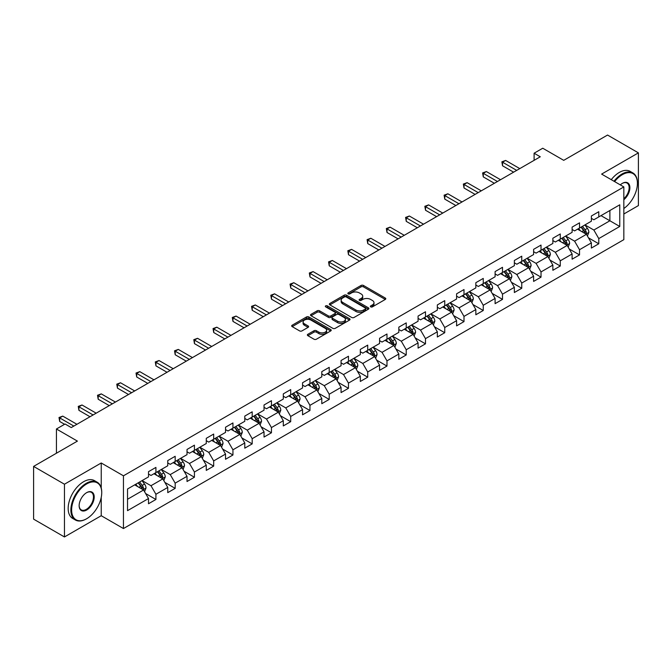 <?xml version="1.0" encoding="UTF-8"?>
<svg xmlns="http://www.w3.org/2000/svg" width="672" height="672" viewBox="0 0 672 672"><rect width="100%" height="100%" fill="white"/><g stroke="black" fill="none" stroke-linecap="round" stroke-linejoin="round"><path stroke-width="1.01" d="M370.717 306.877A1.201 0.689 0 0 0 372.414 306.877L385.283 299.443A1.714 0.991 0 0 0 385.787 298.746A1.714 0.991 0 0 0 385.283 298.04L363.476 285.457A1.714 0.991 0 0 0 361.057 285.457L348.18 292.883A1.201 0.689 0 0 0 347.836 293.378A1.201 0.689 0 0 0 348.18 293.866A1.201 0.689 0 0 0 349.877 293.866L351.548 292.9A5.485 3.167 0 0 1 359.302 292.9L361.116 293.95A5.485 3.167 0 0 1 362.72 296.192A5.485 3.167 0 0 1 361.116 298.427L359.453 299.393A1.201 0.689 0 0 0 359.1 299.88A1.201 0.689 0 0 0 359.453 300.367A1.201 0.689 0 0 0 361.15 300.367L362.813 299.41A5.485 3.167 0 0 1 370.566 299.41L372.38 300.46A5.485 3.167 0 0 1 373.993 302.694A5.485 3.167 0 0 1 372.38 304.937L370.717 305.894A1.201 0.689 0 0 0 370.364 306.382A1.201 0.689 0 0 0 370.717 306.877L370.717 305.894M307.868 334.278A1.714 0.991 0 0 0 307.364 334.975A1.714 0.991 0 0 0 307.868 335.672L313.992 339.209A1.714 0.991 0 0 0 316.411 339.209L330.708 330.952A1.714 0.991 0 0 0 331.212 330.254A1.714 0.991 0 0 0 330.708 329.557L308.902 316.966A1.714 0.991 0 0 0 306.474 316.966L292.177 325.214A1.714 0.991 0 0 0 291.682 325.92A1.714 0.991 0 0 0 292.177 326.617L299.569 330.884A1.714 0.991 0 0 0 301.997 330.884L308.112 327.348A1.714 0.991 0 0 0 308.616 326.651A1.714 0.991 0 0 0 308.112 325.954L304.45 323.837A4.586 2.646 0 0 1 303.106 321.964A4.586 2.646 0 0 1 305.936 319.519A4.586 2.646 0 0 1 310.926 320.099L325.282 328.381A4.586 2.646 0 0 1 326.626 330.254A4.586 2.646 0 0 1 323.795 332.699A4.586 2.646 0 0 1 318.805 332.128L316.411 330.742A1.714 0.991 0 0 0 313.992 330.742L307.868 334.278L307.868 335.672M623.834 213.998L638.4 205.59L638.4 152.863L607.547 135.047L563.724 160.339L542.741 148.226L534.106 153.216L540.271 156.778L71.249 427.568L65.075 424.007L56.431 428.996L56.431 453.222M101.237 488.015L101.237 462.983L64.453 484.218L33.6 466.41L77.414 441.109L56.431 428.996M101.237 462.983L123.455 475.81L623.834 186.925L623.834 239.652L123.455 528.545L123.455 475.81M638.4 152.863L601.616 174.098L623.834 186.925M351.666 317.453A1.714 0.991 0 0 0 354.094 317.453L368.382 309.204A1.714 0.991 0 0 0 368.886 308.498A1.714 0.991 0 0 0 368.382 307.801L346.576 295.21A1.714 0.991 0 0 0 344.156 295.21L329.86 303.467A1.714 0.991 0 0 0 329.356 304.164A1.714 0.991 0 0 0 329.86 304.861L351.666 317.453M326.155 307.138A1.201 0.689 0 0 1 327.373 307.306L327.373 305.878L349.549 318.679A1.714 0.991 0 0 1 350.045 319.376A1.714 0.991 0 0 1 349.549 320.074L335.252 328.331A1.714 0.991 0 0 1 332.825 328.331L311.018 315.739L311.018 314.345A1.714 0.991 0 0 0 310.514 315.042A1.714 0.991 0 0 0 311.018 315.739M311.018 314.345L317.142 310.808A1.714 0.991 0 0 1 319.561 310.808L328.406 315.916A1.714 0.991 0 0 0 330.826 315.916L334.891 313.572A1.714 0.991 0 0 0 335.387 312.875A1.714 0.991 0 0 0 334.891 312.169L325.676 306.86A1.201 0.689 0 0 1 325.332 306.365A1.201 0.689 0 0 1 326.071 305.726A1.201 0.689 0 0 1 327.373 305.878M64.453 484.218L64.453 536.953L33.6 519.137L33.6 466.41M145.614 493.525L155.921 499.472L155.921 494.273L167.765 487.427L167.765 492.635L175.174 488.359L175.174 483.151L187.018 476.314L187.018 481.513L194.426 477.238L194.426 472.038L206.279 465.192L206.279 470.4L213.679 466.124L213.679 460.916L225.532 454.079L225.532 459.278L232.94 455.003L232.94 449.803L244.784 442.966L244.784 448.165L252.193 443.89L252.193 438.69L264.037 431.844L264.037 437.052L271.446 432.776L271.446 427.568L283.298 420.731L283.298 425.93L290.699 421.655L290.699 416.455L302.551 409.609L302.551 414.817L309.96 410.542L309.96 405.334L321.804 398.496L321.804 403.696L329.213 399.42L329.213 394.22L341.057 387.383L341.057 392.582L348.466 388.307L348.466 383.107L360.318 376.261L360.318 381.461L367.718 377.185L367.718 371.986L379.571 365.148L379.571 370.348L386.98 366.072L386.98 360.872L398.824 354.026L398.824 359.234L406.232 354.959L406.232 349.751L418.076 342.913L418.076 348.113L425.485 343.837L425.485 338.638L437.338 331.792L437.338 337L444.738 332.724L444.738 327.516L456.59 320.678L456.59 325.878L463.999 321.602L463.999 316.403L475.843 309.565L475.843 314.765L483.252 310.489L483.252 305.29L495.096 298.444L495.096 303.652L502.505 299.376L502.505 294.168L514.357 287.33L514.357 292.53L521.758 288.254L521.758 283.055L533.61 276.209L533.61 281.417L541.019 277.141L541.019 271.933L552.863 265.096L552.863 270.295L560.272 266.02L560.272 260.82L572.116 253.982L572.116 259.182L579.524 254.906L579.524 249.707L591.377 242.861L591.377 248.06L598.777 243.785L598.777 238.585L619.76 226.472L619.76 204.809L609.89 210.512L609.89 220.769L619.76 226.472M155.921 499.472L148.512 503.748L148.512 498.548L127.529 510.661L127.529 488.998L148.512 476.885L148.512 471.677L155.921 467.401L155.921 472.609L167.765 465.763L167.765 460.564L175.174 456.288L175.174 461.488L187.018 454.65L187.018 449.45L194.426 445.175L194.426 450.374L206.279 443.528L206.279 438.329L213.679 434.053L213.679 439.253L225.532 432.415L225.532 427.216L232.94 422.94L232.94 428.14L244.784 421.302L244.784 416.094L252.193 411.818L252.193 417.026L264.037 410.18L264.037 404.981L271.446 400.705L271.446 405.905L283.298 399.067L283.298 393.868L290.699 389.592L290.699 394.792L302.551 387.946L302.551 382.746L309.96 378.47L309.96 383.67L321.804 376.832L321.804 371.633L329.213 367.357L329.213 372.557L341.057 365.719L341.057 360.511L348.466 356.236L348.466 361.444L360.318 354.598L360.318 349.398L367.718 345.122L367.718 350.322L379.571 343.484L379.571 338.276L386.98 334.001L386.98 339.209L398.824 332.363L398.824 327.163L406.232 322.888L406.232 328.087L418.076 321.25L418.076 316.05L425.485 311.774L425.485 316.974L437.338 310.128L437.338 304.928L444.738 300.653L444.738 305.852L456.59 299.015L456.59 293.815L463.999 289.54L463.999 294.739L475.843 287.902L475.843 282.694L483.252 278.418L483.252 283.626L495.096 276.78L495.096 271.58L502.505 267.305L502.505 272.504L514.357 265.667L514.357 260.467L521.758 256.192L521.758 261.391L533.61 254.545L533.61 249.346L541.019 245.07L541.019 250.27L552.863 243.432L552.863 238.232L560.272 233.957L560.272 239.156L572.116 232.319L572.116 227.111L579.524 222.835L579.524 228.043L591.377 221.197L591.377 215.998L598.777 211.722L598.777 216.922L619.76 204.809M153.947 473.743L162.826 478.876L150.982 485.722L142.094 480.589M148.512 474.029L150.982 475.457L155.921 472.609M150.982 485.722L155.921 494.273M162.826 478.876L167.765 487.427M173.2 462.63L182.087 467.762L170.234 474.6L161.347 469.468M167.765 462.916L170.234 464.344L175.174 461.488M170.234 474.6L175.174 483.151M182.087 467.762L187.018 476.314M192.452 451.517L201.34 456.641L189.487 463.487L180.6 458.354M187.018 451.802L189.487 453.222L194.426 450.374M189.487 463.487L194.426 472.038M201.34 456.641L206.279 465.192M211.705 440.395L220.592 445.528L208.748 452.365L199.861 447.241M206.279 440.681L208.748 442.109L213.679 439.253M208.748 452.365L213.679 460.916M220.592 445.528L225.532 454.079M230.958 429.282L239.845 434.414L228.001 441.252L219.114 436.12M225.532 429.568L228.001 430.987L232.94 428.14M228.001 441.252L232.94 449.803M239.845 434.414L244.784 442.966M250.219 418.16L259.106 423.293L247.254 430.139L238.367 425.006M244.784 418.446L247.254 419.874L252.193 417.026M247.254 430.139L252.193 438.69M259.106 423.293L264.037 431.844M269.472 407.047L278.359 412.18L266.507 419.017L257.62 413.885M264.037 407.333L266.507 408.761L271.446 405.905M266.507 419.017L271.446 427.568M278.359 412.18L283.298 420.731M288.725 395.934L297.612 401.058L285.768 407.904L276.881 402.772M283.298 396.211L285.768 397.639L290.699 394.792M285.768 407.904L290.699 416.455M297.612 401.058L302.551 409.609M307.978 384.812L316.865 389.945L305.021 396.782L296.134 391.658M302.551 385.098L305.021 386.526L309.96 383.67M305.021 396.782L309.96 405.334M316.865 389.945L321.804 398.496M327.239 373.699L336.126 378.832L324.274 385.669L315.386 380.537M321.804 373.985L324.274 375.404L329.213 372.557M324.274 385.669L329.213 394.22M336.126 378.832L341.057 387.383M346.492 362.578L355.379 367.71L343.526 374.556L334.639 369.424M341.057 362.863L343.526 364.291L348.466 361.444M343.526 374.556L348.466 383.107M355.379 367.71L360.318 376.261M365.744 351.464L374.632 356.597L362.788 363.434L353.9 358.302M360.318 351.75L362.788 353.17L367.718 350.322M362.788 363.434L367.718 371.986M374.632 356.597L379.571 365.148M384.997 340.343L393.884 345.475L382.04 352.321L373.153 347.189M379.571 340.628L382.04 342.056L386.98 339.209M382.04 352.321L386.98 360.872M393.884 345.475L398.824 354.026M404.258 329.23L413.146 334.362L401.293 341.2L392.406 336.067M398.824 329.515L401.293 330.943L406.232 328.087M401.293 341.2L406.232 349.751M413.146 334.362L418.076 342.913M423.511 318.116L432.398 323.24L420.546 330.086L411.659 324.954M418.076 318.402L420.546 319.822L425.485 316.974M420.546 330.086L425.485 338.638M432.398 323.24L437.338 331.792M442.764 306.995L451.651 312.127L439.807 318.965L430.92 313.841M437.338 307.28L439.807 308.708L444.738 305.852M439.807 318.965L444.738 327.516M451.651 312.127L456.59 320.678M462.017 295.882L470.904 301.014L459.06 307.852L450.173 302.719M456.59 296.167L459.06 297.587L463.999 294.739M459.06 307.852L463.999 316.403M470.904 301.014L475.843 309.565M481.278 284.76L490.165 289.892L478.313 296.738L469.426 291.606M475.843 285.046L478.313 286.474L483.252 283.626M478.313 296.738L483.252 305.29M490.165 289.892L495.096 298.444M500.531 273.647L509.418 278.779L497.566 285.617L488.678 280.484M495.096 273.932L497.566 275.36L502.505 272.504M497.566 285.617L502.505 294.168M509.418 278.779L514.357 287.33M519.784 262.534L528.671 267.658L516.827 274.504L507.94 269.371M514.357 262.819L516.827 264.239L521.758 261.391M516.827 274.504L521.758 283.055M528.671 267.658L533.61 276.209M539.036 251.412L547.924 256.544L536.08 263.382L527.192 258.258M533.61 251.698L536.08 253.126L541.019 250.27M536.08 263.382L541.019 271.933M547.924 256.544L552.863 265.096M558.298 240.299L567.185 245.431L555.332 252.269L546.445 247.136M552.863 240.584L555.332 242.004L560.272 239.156M555.332 252.269L560.272 260.82M567.185 245.431L572.116 253.982M577.55 229.177L586.438 234.31L574.585 241.156L565.698 236.023M572.116 229.463L574.585 230.891L579.524 228.043M574.585 241.156L579.524 249.707M586.438 234.31L591.377 242.861M601.003 215.636L609.89 220.769L593.846 230.034L584.959 224.902M591.377 218.35L593.846 219.778L598.777 216.922M593.846 230.034L598.777 238.585M64.453 536.953L101.237 515.718L123.455 528.545M534.106 153.216L534.106 160.339M127.529 499.262L143.573 489.997L134.686 484.865M143.573 489.997L148.512 498.548M588.47 237.838L598.777 243.785M569.218 248.959L579.524 254.906M549.965 260.072L560.272 266.02M530.712 271.186L541.019 277.141M511.451 282.307L521.758 288.254M492.198 293.42L502.505 299.376M472.945 304.542L483.252 310.489M453.692 315.655L463.999 321.602M434.431 326.768L444.738 332.724M415.178 337.89L425.485 343.837M395.926 349.003L406.232 354.959M376.673 360.125L386.98 366.072M357.412 371.238L367.718 377.185M338.159 382.36L348.466 388.307M318.906 393.473L329.213 399.42M299.653 404.586L309.96 410.542M280.392 415.708L290.699 421.655M261.139 426.821L271.446 432.776M241.886 437.942L252.193 443.89M222.634 449.056L232.94 455.003M203.372 460.169L213.679 466.124M184.12 471.29L194.426 477.238M164.867 482.404L175.174 488.359M101.237 515.718L101.237 497.33M371.196 307.045L372.38 306.356A5.485 3.167 0 0 0 373.993 304.122L373.993 302.694M362.72 296.192L362.72 297.612A5.485 3.167 0 0 1 361.116 299.855L359.932 300.535M385.283 298.04L385.283 299.443L363.476 286.877A1.714 0.991 0 0 0 361.057 286.877L348.659 294.034M368.382 307.801L368.382 309.204L346.576 296.638A1.714 0.991 0 0 0 344.156 296.638L329.885 304.878L329.86 303.467M365.358 308.994A1.201 0.689 0 0 0 365.711 308.498A1.201 0.689 0 0 0 365.358 308.011L346.214 296.957A1.201 0.689 0 0 0 344.518 296.957L342.762 297.973A5.485 3.167 0 0 0 341.158 300.216A5.485 3.167 0 0 0 342.762 302.45L355.849 310.002A5.485 3.167 0 0 0 363.602 310.002L365.358 308.994L365.358 310.414A1.201 0.689 0 0 0 365.711 309.926L365.711 308.498M341.158 300.216L341.158 301.636A5.485 3.167 0 0 0 342.762 303.878L342.762 302.45M365.358 310.414L363.602 311.43A5.485 3.167 0 0 1 355.849 311.43L342.762 303.878M311.044 315.756L317.142 312.236L317.142 310.808M335.387 312.875L335.387 314.294A1.714 0.991 0 0 1 334.891 315L330.826 317.344A1.714 0.991 0 0 1 328.406 317.344L319.561 312.236A1.714 0.991 0 0 0 317.142 312.236M327.373 307.306L349.524 320.09M337.579 321.216A4.586 2.646 0 0 0 342.577 321.787A4.586 2.646 0 0 0 345.408 319.343A4.586 2.646 0 0 0 344.064 317.47L339.007 314.555A1.714 0.991 0 0 0 336.58 314.555L332.522 316.898A1.714 0.991 0 0 0 332.027 317.596A1.714 0.991 0 0 0 332.522 318.293L337.579 321.216L337.579 322.636A4.586 2.646 0 0 0 342.577 323.215A4.586 2.646 0 0 0 345.408 320.771L345.408 319.343M332.027 317.596L332.027 319.015A1.714 0.991 0 0 0 332.522 319.721L332.522 318.293M337.579 322.636L332.522 319.721M326.626 330.254L326.626 331.682A4.586 2.646 0 0 1 323.795 334.127A4.586 2.646 0 0 1 318.805 333.547L316.411 332.17A1.714 0.991 0 0 0 313.992 332.17L307.894 335.689M303.106 321.964L303.106 323.392A4.586 2.646 0 0 0 304.45 325.265L304.45 323.837M308.087 327.365L304.45 325.265M330.683 330.968L308.902 318.394A1.714 0.991 0 0 0 306.474 318.394L292.202 326.634L292.177 325.214M587.412 235.998L588.882 232.302A4.628 2.671 -120 0 0 587.404 228.362L584.858 224.96M580.415 230.832L578.684 228.522M585.724 233.898L586.379 232.495A4.628 2.671 -120 0 0 585.06 229.715L582.515 226.313M581.356 226.985L584.178 230.756A2.36 1.361 60 0 1 584.606 231.47L586.379 232.495M581.028 227.17L583.582 230.572A4.628 2.671 60 0 1 584.9 233.352M516.701 170.386L502.538 162.212L505.63 160.432L519.784 168.605M513.61 172.175L502.538 165.782L502.538 162.212L501.866 161.826L505.63 160.432M502.538 165.782L501.866 161.826M623.834 208.505A21.294 12.298 120 0 0 637.409 183.355A21.294 12.298 120 0 0 622.356 174.661A21.294 12.298 120 0 0 614.62 181.6M613.981 181.23A21.823 12.6 -60 0 1 621.986 174.023A21.823 12.6 -60 0 1 632.89 172.939A21.823 12.6 -60 0 1 637.409 182.935A21.823 12.6 -60 0 1 637.409 183.145M620.298 184.876A10.651 6.149 -60 0 1 622.356 183.355L622.356 183.355A10.651 6.149 -60 0 1 629.849 186.866A10.651 6.149 -60 0 1 623.834 199.718M611.26 179.668A21.823 12.6 -60 0 1 619.265 172.452A21.823 12.6 -60 0 1 630.176 171.377L632.89 172.939M623.834 198.752A10.122 5.846 120 0 0 628.9 189.991A10.122 5.846 120 0 0 627.043 183.07A10.122 5.846 120 0 0 622.163 183.473M86.302 518.927L86.671 518.717A21.294 12.298 120 0 0 101.732 492.635A21.294 12.298 120 0 0 86.671 483.941A21.294 12.298 120 0 0 71.618 510.023A21.294 12.298 120 0 0 86.671 518.717L86.302 518.927A21.823 12.6 -60 0 1 75.398 520.01A21.823 12.6 -60 0 1 72.047 502.522A21.823 12.6 -60 0 1 86.302 483.294A21.823 12.6 -60 0 1 97.213 482.219A21.823 12.6 -60 0 1 101.732 492.206A21.823 12.6 -60 0 1 101.732 492.416M86.671 510.023A10.651 6.149 -60 0 1 79.145 505.672A10.651 6.149 -60 0 1 86.671 492.635L86.671 492.635A10.651 6.149 -60 0 1 94.206 496.978A10.651 6.149 -60 0 1 86.671 510.023M79.145 505.453A10.122 5.846 120 0 0 81.245 509.88A10.122 5.846 120 0 0 86.302 509.376A10.122 5.846 120 0 0 92.921 500.455A10.122 5.846 120 0 0 91.367 492.341A10.122 5.846 120 0 0 86.486 492.744M75.398 520.01L72.677 518.44A21.823 12.6 -60 0 1 69.334 500.959A21.823 12.6 -60 0 1 83.588 481.732A21.823 12.6 -60 0 1 94.5 480.648L97.213 482.219M568.159 247.12L569.629 243.415A4.628 2.671 -120 0 0 568.151 239.476L565.606 236.082M561.162 241.954L559.432 239.644M566.462 245.011L567.126 243.617A4.628 2.671 -120 0 0 565.807 240.836L563.254 237.434M562.094 238.098L564.925 241.878A2.36 1.361 60 0 1 565.354 242.592L567.126 243.617M561.775 238.291L564.32 241.685A4.628 2.671 60 0 1 565.648 244.474M548.898 258.233L550.368 254.537A4.628 2.671 -120 0 0 548.898 250.597L546.344 247.195M541.909 253.067L540.179 250.757M547.21 256.133L547.873 254.73A4.628 2.671 -120 0 0 546.546 251.95L544.001 248.548M542.842 249.22L545.672 252.991A2.36 1.361 60 0 1 546.101 253.705L547.873 254.73M542.522 249.404L545.068 252.806A4.628 2.671 60 0 1 546.395 255.587M497.448 181.507L483.286 173.334L486.377 171.553L500.531 179.726M494.357 183.288L483.286 176.896L483.286 173.334L482.605 172.939L486.377 171.553M483.286 176.896L482.605 172.939M478.187 192.62L464.033 184.447L467.116 182.666L481.278 190.84M475.104 194.401L464.033 188.009L464.033 184.447L463.352 184.061L467.116 182.666M464.033 188.009L463.352 184.061M529.645 269.346L531.115 265.65A4.628 2.671 -120 0 0 529.637 261.71L527.092 258.308M522.648 264.188L520.918 261.878M527.957 267.246L528.62 265.852A4.628 2.671 -120 0 0 527.293 263.063L524.748 259.669M523.589 260.333L526.411 264.104A2.36 1.361 60 0 1 526.84 264.827L528.62 265.852M523.27 260.518L525.815 263.92A4.628 2.671 60 0 1 527.134 266.7M510.392 280.468L511.862 276.772A4.628 2.671 -120 0 0 510.384 272.832L507.839 269.43M503.395 275.302L501.665 272.992M508.704 278.368L509.359 276.965A4.628 2.671 -120 0 0 508.04 274.184L505.495 270.782M504.336 271.454L507.158 275.226A2.36 1.361 60 0 1 507.587 275.94L509.359 276.965M504.008 271.639L506.562 275.041A4.628 2.671 60 0 1 507.881 277.822M491.14 291.581L492.61 287.885A4.628 2.671 -120 0 0 491.131 283.945L488.586 280.543M484.142 286.415L482.412 284.105M489.443 289.481L490.106 288.078A4.628 2.671 -120 0 0 488.788 285.298L486.234 281.896M485.075 282.568L487.906 286.339A2.36 1.361 60 0 1 488.334 287.053L490.106 288.078M484.756 282.752L487.301 286.154A4.628 2.671 60 0 1 488.628 288.935M458.934 203.742L444.78 195.569L447.863 193.788L462.017 201.961M455.851 205.523L444.78 199.13L444.78 195.569L444.1 195.174L447.863 193.788M444.78 199.13L444.1 195.174M439.681 214.855L425.519 206.682L428.61 204.901L442.764 213.074M436.59 216.636L425.519 210.244L425.519 206.682L424.847 206.287L428.61 204.901M425.519 210.244L424.847 206.287M420.428 225.977L406.266 217.804L409.357 216.014L423.511 224.188M417.337 227.758L406.266 221.365L406.266 217.804L405.586 217.409L409.357 216.014M406.266 221.365L405.586 217.409M471.878 302.702L473.348 298.998A4.628 2.671 -120 0 0 471.878 295.058L469.325 291.665M464.89 297.536L463.159 295.226M470.19 300.594L470.854 299.2A4.628 2.671 -120 0 0 469.526 296.419L466.981 293.017M465.822 293.681L468.653 297.461A2.36 1.361 60 0 1 469.081 298.175L470.854 299.2M465.503 293.874L468.048 297.268A4.628 2.671 60 0 1 469.375 300.056M401.167 237.09L387.013 228.917L390.096 227.136L404.258 235.309M398.084 238.871L387.013 232.478L387.013 228.917L386.333 228.522L390.096 227.136M387.013 232.478L386.333 228.522M452.626 313.816L454.096 310.12A4.628 2.671 -120 0 0 452.617 306.18L450.072 302.778M445.628 308.65L443.898 306.34M450.937 311.716L451.601 310.313A4.628 2.671 -120 0 0 450.274 307.532L447.728 304.13M446.569 304.802L449.392 308.574A2.36 1.361 60 0 1 449.82 309.288L451.601 310.313M446.25 304.987L448.795 308.389A4.628 2.671 60 0 1 450.114 311.17M381.914 248.203L367.76 240.03L370.843 238.249L384.997 246.422M378.832 249.984L367.76 243.6L367.76 240.03L367.08 239.644L370.843 238.249M367.76 243.6L367.08 239.644M433.373 324.937L434.843 321.233A4.628 2.671 -120 0 0 433.364 317.293L430.819 313.891M426.376 319.771L424.645 317.461M431.684 322.829L432.348 321.434A4.628 2.671 -120 0 0 431.021 318.646L428.476 315.252M427.316 315.916L430.139 319.687A2.36 1.361 60 0 1 430.567 320.41L432.348 321.434M426.989 316.1L429.542 319.502A4.628 2.671 60 0 1 430.861 322.283M362.662 259.325L348.499 251.152L351.59 249.371L365.744 257.544M359.579 261.106L348.499 254.713L348.499 251.152L347.827 250.757L351.59 249.371M348.499 254.713L347.827 250.757M414.12 336.05L415.59 332.354A4.628 2.671 -120 0 0 414.112 328.415L411.566 325.013M407.123 330.884L405.392 328.574M412.423 333.95L413.087 332.548A4.628 2.671 -120 0 0 411.768 329.767L409.214 326.365M408.055 327.037L410.886 330.809A2.36 1.361 60 0 1 411.314 331.523L413.087 332.548M407.736 327.222L410.281 330.624A4.628 2.671 60 0 1 411.608 333.404M343.409 270.438L329.246 262.265L332.338 260.484L346.492 268.657M340.318 272.219L329.246 265.826L329.246 262.265L328.566 261.878L332.338 260.484M329.246 265.826L328.566 261.878M394.867 347.164L396.329 343.468A4.628 2.671 -120 0 0 394.859 339.528L392.305 336.126M387.87 341.998L386.14 339.688M393.17 345.064L393.834 343.669A4.628 2.671 -120 0 0 392.507 340.88L389.962 337.478M388.802 338.15L391.633 341.922A2.36 1.361 60 0 1 392.062 342.636L393.834 343.669M388.483 338.335L391.028 341.737A4.628 2.671 60 0 1 392.356 344.518M324.148 281.56L309.994 273.386L313.076 271.597L327.239 279.779M321.065 283.34L309.994 276.948L309.994 273.386L309.313 272.992L313.076 271.597M309.994 276.948L309.313 272.992M375.606 358.285L377.076 354.581A4.628 2.671 -120 0 0 375.598 350.65L373.052 347.248M368.609 353.119L366.878 350.809M373.918 356.185L374.581 354.782A4.628 2.671 -120 0 0 373.254 352.002L370.709 348.6M369.55 349.272L372.372 353.044A2.36 1.361 60 0 1 372.8 353.758L374.581 354.782M369.23 349.457L371.776 352.859A4.628 2.671 60 0 1 373.094 355.639M304.895 292.673L290.741 284.5L293.824 282.719L307.978 290.892M301.812 294.454L290.741 288.061L290.741 284.5L290.06 284.105L293.824 282.719M290.741 288.061L290.06 284.105M356.353 369.398L357.823 365.702A4.628 2.671 -120 0 0 356.345 361.763L353.8 358.361M349.356 364.232L347.626 361.922M354.665 367.298L355.328 365.896A4.628 2.671 -120 0 0 354.001 363.115L351.456 359.713M350.297 360.385L353.119 364.157A2.36 1.361 60 0 1 353.548 364.871L355.328 365.896M349.969 360.57L352.523 363.972A4.628 2.671 60 0 1 353.842 366.752M285.642 303.786L271.488 295.613L274.571 293.832L288.725 302.005M282.559 305.575L271.488 299.183L271.488 295.613L270.808 295.226L274.571 293.832M271.488 299.183L270.808 295.226M337.1 380.52L338.57 376.816A4.628 2.671 -120 0 0 337.092 372.876L334.547 369.482M330.103 375.354L328.373 373.044M335.404 378.412L336.067 377.017A4.628 2.671 -120 0 0 334.748 374.237L332.195 370.835M331.036 371.498L333.866 375.27A2.36 1.361 60 0 1 334.295 375.992L336.067 377.017M330.716 371.692L333.262 375.085A4.628 2.671 60 0 1 334.589 377.874M266.389 314.908L252.227 306.734L255.318 304.954L269.472 313.127M263.298 316.688L252.227 310.296L252.227 306.734L251.546 306.34L255.318 304.954M252.227 310.296L251.546 306.34M317.848 391.633L319.309 387.937A4.628 2.671 -120 0 0 317.839 383.998L315.286 380.596M310.85 386.467L309.12 384.157M316.151 389.533L316.814 388.13A4.628 2.671 -120 0 0 315.487 385.35L312.942 381.948M311.783 382.62L314.614 386.392A2.36 1.361 60 0 1 315.042 387.106L316.814 388.13M311.464 382.805L314.009 386.207A4.628 2.671 60 0 1 315.336 388.987M247.128 326.021L232.974 317.848L236.057 316.067L250.219 324.24M244.045 327.802L232.974 321.409L232.974 317.848L232.294 317.461L236.057 316.067M232.974 321.409L232.294 317.461M298.586 402.746L300.056 399.05A4.628 2.671 -120 0 0 298.578 395.111L296.033 391.709M291.589 397.589L289.859 395.279M296.898 400.646L297.562 399.252A4.628 2.671 -120 0 0 296.234 396.463L293.689 393.07M292.53 393.733L295.352 397.505A2.36 1.361 60 0 1 295.781 398.227L297.562 399.252M292.211 393.918L294.756 397.32A4.628 2.671 60 0 1 296.075 400.1M227.875 337.142L213.721 328.969L216.804 327.188L230.958 335.362M224.792 338.923L213.721 332.531L213.721 328.969L213.041 328.574L216.804 327.188M213.721 332.531L213.041 328.574M279.334 413.868L280.804 410.172A4.628 2.671 -120 0 0 279.325 406.232L276.78 402.83M272.336 408.702L270.606 406.392M277.645 411.768L278.309 410.365A4.628 2.671 -120 0 0 276.982 407.585L274.436 404.183M273.277 404.855L276.1 408.626A2.36 1.361 60 0 1 276.528 409.34L278.309 410.365M272.95 405.04L275.503 408.442A4.628 2.671 60 0 1 276.822 411.222M208.622 348.256L194.468 340.082L197.551 338.302L211.705 346.475M205.54 350.036L194.468 343.644L194.468 340.082L193.788 339.688L197.551 338.302M194.468 343.644L193.788 339.688M260.081 424.981L261.551 421.285A4.628 2.671 -120 0 0 260.072 417.346L257.527 413.944M253.084 419.815L251.353 417.505M258.384 422.881L259.048 421.478A4.628 2.671 -120 0 0 257.729 418.698L255.175 415.296M254.016 415.968L256.847 419.74A2.36 1.361 60 0 1 257.275 420.454L259.048 421.478M253.697 416.153L256.242 419.555A4.628 2.671 60 0 1 257.569 422.335M189.37 359.377L175.207 351.196L178.298 349.415L192.452 357.588M186.278 361.158L175.207 354.766L175.207 351.196L174.527 350.809L178.298 349.415M175.207 354.766L174.527 350.809M240.828 436.103L242.29 432.398A4.628 2.671 -120 0 0 240.82 428.459L238.266 425.065M233.831 430.937L232.1 428.627M239.131 433.994L239.795 432.6A4.628 2.671 -120 0 0 238.468 429.82L235.922 426.418M234.763 427.081L237.594 430.861A2.36 1.361 60 0 1 238.022 431.575L239.795 432.6M234.444 427.274L236.989 430.668A4.628 2.671 60 0 1 238.316 433.457M170.108 370.49L155.954 362.317L159.037 360.536L173.2 368.71M167.026 372.271L155.954 365.879L155.954 362.317L155.274 361.922L159.037 360.536M155.954 365.879L155.274 361.922M221.567 447.216L223.037 443.52A4.628 2.671 -120 0 0 221.558 439.58L219.013 436.178M214.57 442.05L212.839 439.74M219.878 445.116L220.542 443.713A4.628 2.671 -120 0 0 219.215 440.933L216.67 437.531M215.51 438.203L218.333 441.974A2.36 1.361 60 0 1 218.761 442.688L220.542 443.713M215.191 438.388L217.736 441.79A4.628 2.671 60 0 1 219.055 444.57M150.856 381.604L136.702 373.43L139.784 371.65L153.947 379.823M147.773 383.384L136.702 376.992L136.702 373.43L136.021 373.044L139.784 371.65M136.702 376.992L136.021 373.044M202.314 458.338L203.784 454.633A4.628 2.671 -120 0 0 202.306 450.694L199.76 447.292M195.317 453.172L193.586 450.862M200.626 456.229L201.289 454.835A4.628 2.671 -120 0 0 199.962 452.046L197.417 448.652M196.258 449.316L199.08 453.088A2.36 1.361 60 0 1 199.508 453.81L201.289 454.835M195.93 449.501L198.484 452.903A4.628 2.671 60 0 1 199.802 455.683M131.603 392.725L117.449 384.552L120.532 382.771L134.686 390.944M128.52 394.506L117.449 388.114L117.449 384.552L116.768 384.157L120.532 382.771M117.449 388.114L116.768 384.157M183.061 469.451L184.531 465.755A4.628 2.671 -120 0 0 183.053 461.815L180.508 458.413M176.064 464.285L174.334 461.975M181.373 467.351L182.028 465.948A4.628 2.671 -120 0 0 180.709 463.168L178.156 459.766M176.996 460.438L179.827 464.209A2.36 1.361 60 0 1 180.256 464.923L182.028 465.948M176.677 460.622L179.222 464.024A4.628 2.671 60 0 1 180.55 466.805M112.35 403.838L98.188 395.665L101.279 393.884L115.433 402.058M109.259 405.619L98.188 399.227L98.188 395.665L97.507 395.27L101.279 393.884M98.188 399.227L97.507 395.27M163.808 480.564L165.27 476.868A4.628 2.671 -120 0 0 163.8 472.928L161.246 469.526M156.811 475.398L155.081 473.088M162.112 478.464L162.775 477.07A4.628 2.671 -120 0 0 161.448 474.281L158.903 470.879M157.744 471.551L160.574 475.322A2.36 1.361 60 0 1 161.003 476.036L162.775 477.07M157.424 471.736L159.97 475.138A4.628 2.671 60 0 1 161.297 477.918M93.089 414.96L78.935 406.787L82.018 404.998L96.18 413.179M90.006 416.741L78.935 410.348L78.935 406.787L78.254 406.392L82.018 404.998M78.935 410.348L78.254 406.392M144.547 491.686L146.017 487.981A4.628 2.671 -120 0 0 144.539 484.05L141.994 480.648M137.55 486.52L135.82 484.21M142.859 489.586L143.522 488.183A4.628 2.671 -120 0 0 142.195 485.402L139.65 482M138.491 482.672L141.313 486.444A2.36 1.361 60 0 1 141.742 487.158L143.522 488.183M138.172 482.857L140.717 486.259A4.628 2.671 60 0 1 142.044 489.04M73.836 426.073L59.682 417.9L62.765 416.119L76.927 424.292M64.579 424.292L59.682 421.462L59.682 417.9L59.002 417.505L62.765 416.119M59.682 421.462L59.002 417.505M372.38 306.356L372.38 304.937M359.453 300.367L359.453 299.393M361.116 299.855L361.116 298.427M348.18 293.866L348.18 292.883M361.057 286.877L361.057 285.457M363.476 286.877L363.476 285.457M344.156 296.638L344.156 295.21M346.576 296.638L346.576 295.21M355.849 311.43L355.849 310.002M363.602 311.43L363.602 310.002M319.561 312.236L319.561 310.808M328.406 317.344L328.406 315.916M330.826 317.344L330.826 315.916M334.891 315L334.891 313.572M349.549 320.074L349.549 318.679M313.992 332.17L313.992 330.742M316.411 332.17L316.411 330.742M318.805 333.547L318.805 332.128M308.112 327.348L308.112 325.954M306.474 318.394L306.474 316.966M308.902 318.394L308.902 316.966M330.708 330.952L330.708 329.557M585.984 234.049L588.848 232.394M585.06 229.715L587.404 228.362M581.767 231.613L583.582 230.572M566.723 245.162L569.596 243.508M565.807 240.836L568.151 239.476M562.514 242.735L564.32 241.685M547.47 256.284L550.343 254.621M546.546 251.95L548.898 250.597M543.262 253.848L545.068 252.806M528.217 267.397L531.082 265.742M527.293 263.063L529.637 261.71M524 264.97L525.815 263.92M508.964 278.51L511.829 276.856M508.04 274.184L510.384 272.832M504.748 276.083L506.562 275.041M489.703 289.632L492.576 287.977M488.788 285.298L491.131 283.945M485.495 287.196L487.301 286.154M470.45 300.745L473.323 299.09M469.526 296.419L471.878 295.058M466.242 298.318L468.048 297.268M451.198 311.867L454.062 310.204M450.274 307.532L452.617 306.18M446.981 309.431L448.795 308.389M431.945 322.98L434.809 321.325M431.021 318.646L433.364 317.293M427.728 320.552L429.542 319.502M412.684 334.102L415.556 332.438M411.768 329.767L414.112 328.415M408.475 331.666L410.281 330.624M393.431 345.215L396.304 343.56M392.507 340.88L394.859 339.528M389.222 342.779L391.028 341.737M374.178 356.328L377.042 354.673M373.254 352.002L375.598 350.65M369.961 353.9L371.776 352.859M354.925 367.45L357.79 365.795M354.001 363.115L356.345 361.763M350.708 365.014L352.523 363.972M335.664 378.563L338.537 376.908M334.748 374.237L337.092 372.876M331.456 376.135L333.262 375.085M316.411 389.684L319.284 388.021M315.487 385.35L317.839 383.998M312.203 387.248L314.009 386.207M297.158 400.798L300.023 399.143M296.234 396.463L298.578 395.111M292.942 398.37L294.756 397.32M277.906 411.911L280.77 410.256M276.982 407.585L279.325 406.232M273.689 409.483L275.503 408.442M258.644 423.032L261.517 421.378M257.729 418.698L260.072 417.346M254.436 420.596L256.242 419.555M239.392 434.146L242.264 432.491M238.468 429.82L240.82 428.459M235.183 431.718L236.989 430.668M220.139 445.267L223.003 443.604M219.215 440.933L221.558 439.58M215.922 442.831L217.736 441.79M200.886 456.38L203.75 454.726M199.962 452.046L202.306 450.694M196.669 453.953L198.484 452.903M181.625 467.494L184.498 465.839M180.709 463.168L183.053 461.815M177.416 465.066L179.222 464.024M162.372 478.615L165.245 476.96M161.448 474.281L163.8 472.928M158.164 476.179L159.97 475.138M143.119 489.728L145.992 488.074M142.195 485.402L144.539 484.05M138.911 487.301L140.717 486.259M637.409 183.355L637.409 182.935M101.732 492.635L101.732 492.206"/></g></svg>
